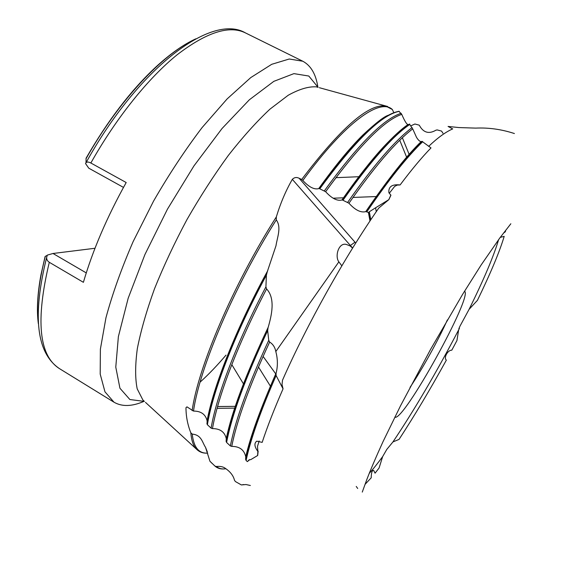 <?xml version="1.0" encoding="UTF-8"?>
<svg xmlns="http://www.w3.org/2000/svg" width="584" height="584" viewBox="0 0 584 584"><rect width="100%" height="100%" fill="white"/><g stroke="black" fill="none" stroke-linecap="round" stroke-linejoin="round"><path stroke-width="0.88" d="M369.979 221L368.431 212.466L369.168 211.977L370.614 220.044M276.057 373.322L276.144 373.023C277.889 366.007 277.78 358.853 275.816 351.553C274.976 347.217 272.918 344.056 269.633 342.071C249.492 385.652 236.863 420.422 231.746 446.395C239.535 446.373 244.207 449.841 245.747 456.798L245.63 459.199C250.215 437.635 260.362 409.012 276.057 373.322L276.108 375.556C260.654 410.822 250.645 439.124 246.09 460.462L247.346 461.615L249.755 459.652M422.028 141.364L421.137 141.635C419.728 141.51 418.18 140.058 416.48 137.269L412.713 128.874C395.901 141.7 374.643 166.484 348.947 203.225C355.211 210.094 360.81 212.904 365.745 211.634L365.839 211.576C387.674 179.646 406.406 156.242 422.028 141.364L430.992 147.92C421.904 157.264 411.611 169.608 400.098 184.945C392.083 184.084 388.345 186.646 388.878 192.632L390.908 195.29L388.864 199.633L378.753 208.079C344.874 256.748 307.053 324.368 282.503 380.213L284.109 376.6M400.098 184.945L397.259 185.084L394.674 186.384L389.251 193.326M276.108 375.556L283.05 388.834C274.29 408.88 267.326 426.729 262.165 442.38L256.763 441.161C254.003 443.249 254.376 446.665 257.865 451.396L257.486 446.424L259.143 440.971M458.98 328.23L459.404 328.412L458.878 328.77L460.009 326.098L469.098 309.316C483.924 279.32 493.772 256.069 498.626 239.586M249.616 459.674L247.733 461.287L249.134 459.805L250.755 459.637L257.69 455.476L258.15 451.155M376.264 211.693L375.592 207.78L388.864 199.633M369.161 473.456C373.067 469.164 377.563 463.543 382.659 456.586L386.812 449.388L392.952 441.927C414.771 409.318 436.664 371.993 458.623 329.953L459.06 329.106M370.774 219.803L369.329 211.766L375.592 207.78M38.325 323.412C36.595 309.987 37.471 293.818 40.953 274.889L45.107 256.456L47.195 255.369M40.953 274.889C37.427 294 36.558 310.257 38.347 323.653M195.822 38.821C183.632 44.391 170.44 53.67 156.249 66.649C131.239 89.885 107.85 120.406 86.082 158.213L86.023 162.695M123.48 187.406L88.731 168.155L85.534 163.535L86.06 162.659C86.994 161.746 88.593 161.863 90.856 163.009L126.188 182.522C107.018 217.022 92.754 250.288 83.395 282.32L49.297 262.296C47.37 261.026 46.494 259.362 46.684 257.296L47.311 255.113L53.005 253.485L86.264 272.903M94.995 248.266L53.005 253.485M368.431 212.466L365.839 211.576M390.871 195.027L388.849 199.56M398.916 111.296L401.755 114.369C384.206 120.231 358.832 146.015 325.631 191.705C331.778 198.436 337.216 201.203 341.947 200.005L342.151 199.867C369.796 160.739 392.229 135.481 409.428 124.085L412.713 128.874M325.631 191.705L318.988 188.428C347.736 148.935 370.913 124.523 388.521 115.194M341.947 200.005C357.138 178.244 370.84 160.717 383.067 147.409C393.587 136.16 401.945 128.524 408.158 124.502C406.946 124.801 404.814 121.421 401.755 114.369M348.947 203.225L342.151 199.867M393.842 112.727L392.375 109.529C380.221 97.805 345.465 121.771 302.841 180.456C308.87 187.041 314.148 189.771 318.696 188.639L318.988 188.428M302.841 180.456L301.665 179.5C340.676 127.991 368.679 103.492 385.666 106.011L392.375 109.529M257.865 451.396L257.602 455.549M212.474 428.605L211.094 428.152L207.386 424.721L206.955 423.502C212.518 389.083 235.301 330.201 267.363 271.494L266.392 275.195L265.917 286.883L266.589 288.956C237.812 343.881 217.868 396.711 212.474 428.605C220.132 428.598 224.731 431.948 226.271 438.664L226.139 441.219C231.556 412.976 245.528 375.096 268.071 327.602L268.217 327.208C271.531 315.703 275.67 298.541 266.589 288.956M268.071 327.602L267.669 330.602L268.742 340.311L269.633 342.071M231.746 446.395L230.359 445.942L226.592 442.46L226.139 441.219M267.363 271.494L275.984 245.769C277.13 237.695 281.743 227.278 276.268 219.898C233.666 287.372 199.472 368.365 193.501 411.07C201.035 411.078 205.568 414.326 207.108 420.816L207.101 422.641M341.844 265.829L338.859 261.858C334.639 256.398 338.603 242.367 346.254 244.411L350.072 245.908L350.371 245.477L292.328 179.354C285.875 190.545 280.539 203.064 276.327 216.912L276.268 219.898M193.501 411.07L186.968 406.851L185.975 407.705C186.004 416.414 187.617 424.78 190.829 432.802L192.238 434.109C193.713 447.395 198.881 453.724 207.736 453.096C202.933 453.476 199.013 451.972 195.976 448.592C193.121 445.315 191.406 440.051 190.829 432.802M246.09 460.462L245.63 459.199M207.335 451.87L205.517 447.293L209.933 461.25L214.992 466.12L216.357 466.506C218.883 468.616 222.066 469.361 225.913 468.748M250.353 485.494L245.988 484.537L241.353 484.939L235.44 481.566L234.498 480.311C233.425 475.807 230.461 471.887 225.599 468.543C223.358 466.747 220.278 466.069 216.357 466.506M205.524 447.293C202.371 442.833 201.736 434.912 192.238 434.109M503.488 233.111L505.372 231.76L505.671 230.337M500.561 237.294L504.189 236.381C499.619 251.682 490.699 273.013 477.413 300.373L469.098 309.316M373.643 470.405L375.052 473.179L379.074 468.018L382.659 456.586M373.709 470.456C372.11 470.142 371.285 472.595 371.22 477.8L365.08 484.326M356.233 486.435L357.7 488.487M394.842 417.107C402.777 423.13 473.799 294.818 464.492 291.277M459.404 328.412L459.17 328.901M392.952 441.927L399.054 439.394C414.443 415.815 430.211 389.397 446.351 360.138C443.387 357.707 447.884 349.911 451.782 350.196L456.944 340.56L458.623 329.953M442.979 133.269L441.577 131.086L437.204 129.925L435.949 130.181C429.649 133.867 424.561 132.97 420.677 127.495L419.217 125.151L414.903 124.005L410.902 125.815M317.893 87.293C315.995 74.314 310.965 65.627 302.804 61.232L289.248 59.006L271.735 64.298L250.755 77.592L227.154 98.893L202.101 127.567C185.106 149.942 168.929 174.455 153.563 201.093L133.13 241.608C121.406 268.662 112.347 294.059 105.945 317.798L100.382 349.174L100.2 374.089L104.967 391.827L114.004 402.208C122.078 406.88 132.159 406.559 144.233 401.244M292.328 179.354C294.285 177.383 296.533 177.01 299.081 178.222L355.744 243.039M301.665 179.5L299.081 178.222M410.026 387.389C422.495 368.752 438.19 340.399 447.359 319.937M242.915 320.003L243.207 321.492M350.072 245.908L352.59 248.105M283.05 388.834L282.021 384.549L282.503 380.213M45.326 256.325C38.508 282.948 36.157 305.111 38.288 322.828M195.093 39.216C162.659 54.02 118.756 100.47 86.03 158.738M422.728 141.678C407.157 156.673 388.55 180.011 366.898 211.707M399.215 111.347C381.761 114.632 355.349 140.364 319.974 188.53M324.448 190.734C358.007 144.635 383.586 118.822 401.186 113.296M409.888 124.355C392.704 136.087 370.468 161.301 343.173 199.983M347.743 202.239C373.731 165.155 395.185 140.269 412.1 127.582M319.375 87.702L387.666 106.5M266.392 275.195C235.023 333.216 212.89 390.805 207.386 424.721M211.094 428.152C216.496 395.923 236.746 342.363 265.917 286.883M267.669 330.602C245.616 377.366 231.928 414.655 226.592 442.46M230.359 445.942C235.498 419.655 248.295 384.447 268.742 340.311M192.136 410.618C198.1 367.358 233.074 284.853 276.327 216.912M209.97 461.294L212.138 463.448M215.299 466.382L214.868 466.01M241.922 484.895L243.747 484.559M197.589 450.169L145.474 402.376M49.297 262.296C35.449 320.287 38.887 355.758 59.605 368.716C36.442 353.254 32.135 316.119 46.684 257.296M86.06 162.659C137.831 68.7 211.401 12.614 245.521 32.945C229.454 24.915 206.714 32.149 177.31 54.64C148.657 77.723 116.472 117.479 90.856 163.009M318.105 87.352L308.797 76.037L293.927 73.628L273.823 81.351L249.353 99.784L222.037 128.517L193.939 165.914L167.455 209.16L144.912 254.566L128.181 298.227L118.377 336.61L115.778 367.11L119.932 388.229L129.882 399.529L144.401 401.398M317.959 87.308L316.294 86.848C308.564 86.359 299.205 89.155 288.219 95.25L269.954 109.15C256.646 121.589 242.791 136.992 228.381 155.373C213.963 175.178 200.159 196.589 186.953 219.599C174.455 243.002 163.637 266.078 154.49 288.832C146.54 310.827 140.817 330.778 137.32 348.692C135.13 365.044 135.094 378.425 137.189 388.82L142.898 400.018L144.285 401.288M200.108 382.126C208.619 374.454 217.255 365.445 226.008 355.116M217.08 408.318L235.805 408.121M261.72 407.836L262.698 407.829M275.816 351.553L338.859 261.858M352.648 248.01L350.371 245.477L355.006 242.199M399.755 140.284L406.632 157.22M402.376 137.758L409.588 155.505M195.611 38.931C183.427 44.559 170.302 53.801 156.249 66.649M365.745 211.634C388.09 179.003 406.559 155.665 421.137 141.635M318.696 188.639C335.223 165.637 349.969 147.737 362.934 134.955C375.855 122.888 384.36 116.318 388.44 115.23M399.098 111.267C381.075 114.464 354.386 140.175 319.032 188.398M409.574 124.034C392.105 135.678 369.636 160.943 342.173 199.845M422.137 141.328C406.391 156.3 387.63 179.711 365.854 211.569M226.278 438.664C231.746 411.866 245.725 374.716 268.217 327.208M245.747 456.798C250.375 436.489 260.508 408.566 276.144 373.023M207.108 420.816C212.802 388.404 235.571 329.296 267.698 270.764M267.319 271.589C235.257 330.332 212.474 389.192 206.94 423.867M268.049 327.653C245.499 375.162 231.527 413.129 226.125 441.562M276.042 373.366C260.34 409.077 250.193 437.796 245.616 459.52M209.933 461.25L211.189 462.513M214.992 466.12C217.482 468.273 220.54 469.207 224.161 468.93M242.156 484.829L243.353 484.603M59.605 368.716L114.004 402.208M245.521 32.945L302.804 61.232M217.577 406.537L236.396 406.34M262.406 406.07L263.384 406.055M263.085 356.408L275.904 374.096M231.797 364.642L244.105 384.922M258.457 366.986L271.064 387.207M333.121 198.21L343.604 197.808M352.977 197.443L377.461 196.501M335.88 177.675L360.146 176.667M392.083 175.331L393.244 175.288M362.27 492.093L366.752 479.712C370.592 469.719 376.001 457.053 382.987 441.73L400.456 405.924L430.693 349.181L462.586 294.394L481.187 264.91L499.897 237.863L510.847 223.76M428.634 146.38C437.686 137.758 445.709 131.933 452.695 128.911L448.074 126.443L458.98 127.567L475.719 128.115C488.582 127.509 501.481 129.312 514.409 133.539"/></g></svg>
